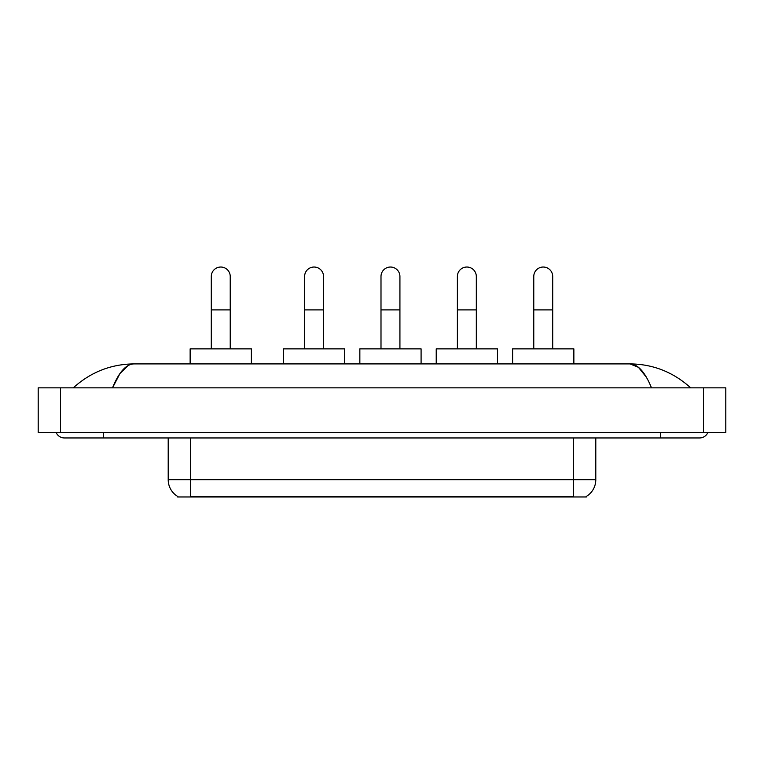 <?xml version="1.0" encoding="UTF-8"?>
<svg xmlns="http://www.w3.org/2000/svg" width="764" height="764" viewBox="0 0 764 764"><rect width="100%" height="100%" fill="white"/><g stroke="black" fill="none" stroke-linecap="round" stroke-linejoin="round"><path stroke-width="1.15" d="M586.332 496.428L586.332 496.972L177.668 496.972L177.668 496.428M177.831 496.524A19.482 19.482 0 0 1 168.204 479.716L190.475 479.716L190.475 496.524L573.525 496.524L573.525 479.716L595.796 479.716L595.796 437.953M168.204 479.716L168.204 437.953M586.169 496.524A19.482 19.482 0 0 0 595.796 479.716M211.294 348.871L211.294 276.492A9.464 9.464 0 0 1 220.758 267.028A9.464 9.464 0 0 1 230.231 276.492A9.464 9.464 0 0 0 220.758 267.028M230.231 348.871L230.231 276.492M251.385 363.903L251.385 348.871L190.14 348.871L190.14 363.903M304.607 348.871L304.607 276.492A9.464 9.464 0 0 1 314.071 267.028A9.464 9.464 0 0 1 323.544 276.492A9.464 9.464 0 0 0 314.071 267.028M323.544 348.871L323.544 276.492M344.698 363.903L344.698 348.871L283.454 348.871L283.454 363.903M380.997 348.871L380.997 276.492A9.464 9.464 0 0 1 390.461 267.028A9.464 9.464 0 0 1 399.925 276.492A9.464 9.464 0 0 0 390.461 267.028M399.925 348.871L399.925 276.492M421.088 363.903L421.088 348.871L359.844 348.871L359.844 363.903M457.388 348.871L457.388 276.492A9.464 9.464 0 0 1 466.852 267.028A9.464 9.464 0 0 1 476.316 276.492A9.464 9.464 0 0 0 466.852 267.028M476.316 348.871L476.316 276.492M497.469 363.903L497.469 348.871L436.225 348.871L436.225 363.903M533.769 348.871L533.769 276.492A9.464 9.464 0 0 1 543.242 267.028A9.464 9.464 0 0 1 552.706 276.492A9.464 9.464 0 0 0 543.242 267.028M552.706 348.871L552.706 276.492M573.859 363.903L573.859 348.871L512.615 348.871L512.615 363.903M103.341 432.386L103.341 437.953L699.633 437.953A8.91 8.91 0 0 0 707.894 432.386A8.91 8.91 0 0 1 699.633 437.953A8.91 8.91 0 0 0 707.894 432.386A8.91 8.91 0 0 1 699.633 437.953M56.106 432.386A8.91 8.91 0 0 0 64.367 437.953A8.91 8.91 0 0 1 56.106 432.386A8.91 8.91 0 0 0 64.367 437.953L103.341 437.953M651.482 387.845C645.093 372.125 637.921 364.142 629.956 363.903L134.044 363.903C126.079 364.142 118.907 372.125 112.518 387.845L120.015 373.453L128.257 365.469M60.471 387.845L725.8 387.845L725.8 432.386L38.2 432.386L38.2 387.845L60.471 387.845L60.471 432.386M725.8 387.845L725.8 432.386M688.832 386.126L690.723 387.845C673.199 372.068 652.943 364.084 629.956 363.903L638.437 367.303L646.382 377.215M75.168 386.126L73.277 387.845C90.715 372.097 110.971 364.122 134.044 363.903M571.3 496.972L571.3 496.428M192.7 496.972L192.7 496.428M190.475 437.953L190.475 479.716L573.525 479.716L573.525 437.953M211.294 309.897L230.231 309.897M304.607 309.897L323.544 309.897M380.997 309.897L399.925 309.897M457.388 309.897L476.316 309.897M533.769 309.897L552.706 309.897M660.659 432.386L660.659 437.953M703.529 387.845L703.529 432.386"/></g></svg>
